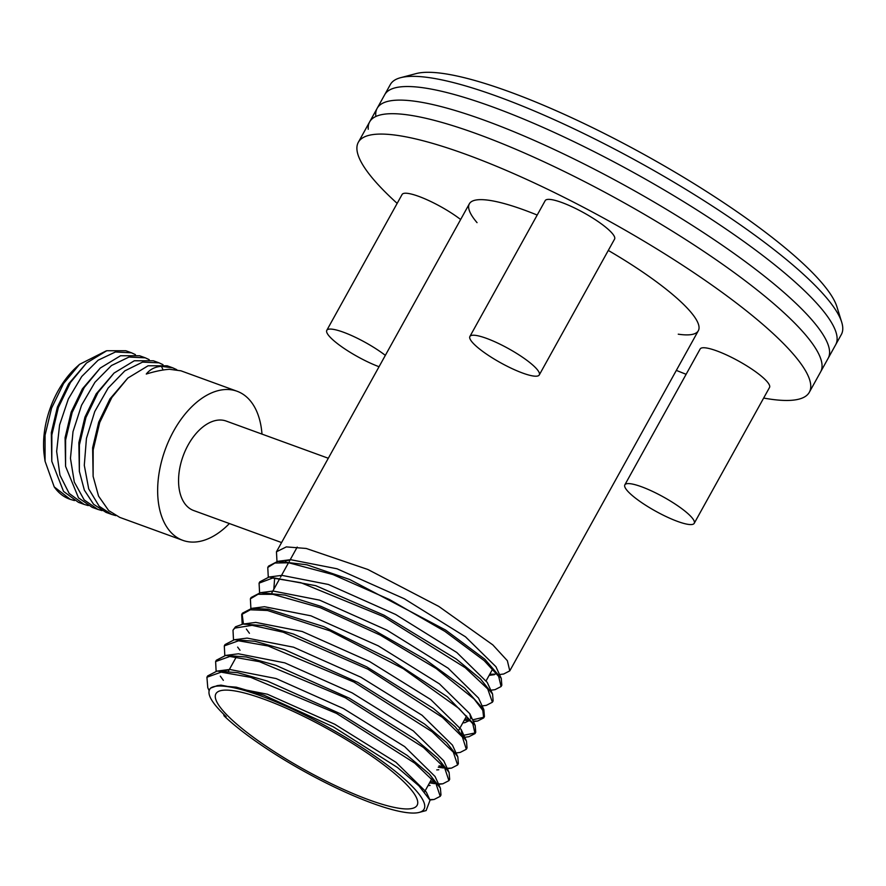<?xml version="1.0" encoding="UTF-8"?>
<svg xmlns="http://www.w3.org/2000/svg" width="886" height="886" viewBox="0 0 886 886"><rect width="100%" height="100%" fill="white"/><g stroke="black" fill="none" stroke-linecap="round" stroke-linejoin="round"><path stroke-width="1.33" d="M379.042 366.726A39.671 8.096 29 0 1 331.652 338.696A39.671 8.096 29 0 1 326.79 330.334L402.089 194.488A39.671 8.096 29 0 1 424.715 198.752A39.671 8.096 29 0 1 460.642 219.518M326.79 330.334A39.671 8.096 29 0 1 349.416 334.598A39.671 8.096 29 0 1 385.344 355.364M469.89 336.481L545.189 200.635A39.671 8.096 29 0 1 579.09 210.248A39.671 8.096 29 0 1 614.574 239.098L539.275 374.944A39.671 8.096 29 0 1 500.656 362.795A39.671 8.096 29 0 1 469.89 336.481A39.671 8.096 29 0 1 503.78 346.094A39.671 8.096 29 0 1 539.275 374.944M624.84 484.852L700.139 349.006A39.671 8.096 29 0 1 738.758 361.156A39.671 8.096 29 0 1 769.524 387.47L694.225 523.316A39.671 8.096 29 0 1 690.161 524.567A39.671 8.096 29 0 1 648.995 507.324A39.671 8.096 29 0 1 624.84 484.852A39.671 8.096 29 0 1 663.459 497.002A39.671 8.096 29 0 1 694.225 523.316M686.118 374.291A257.826 52.628 29 0 1 676.339 370.392M397.161 203.37A257.826 52.628 29 0 1 358.332 142.281A257.826 52.628 29 0 1 609.346 221.245A257.826 52.628 29 0 1 809.328 392.265A257.826 52.628 29 0 1 763.654 398.058M477.045 222.652A130.895 26.713 29 0 1 469.347 203.813A130.895 26.713 29 0 1 537.204 215.054A130.895 26.713 29 0 0 469.347 203.813L276.465 551.779L286.322 546.895L306.213 548.467L367.867 569.488L438.78 606.412L492.815 644.886L507.357 660.701L509.782 670.857L503.691 674.002L499.505 674.545M509.782 670.857L698.323 330.733A130.895 26.713 29 0 0 682.264 303.123A130.895 26.713 29 0 0 608.294 250.439A130.895 26.713 29 0 1 698.323 330.733A130.895 26.713 29 0 1 678.255 334.188M368.244 129.267A257.826 52.628 29 0 1 369.628 121.903A257.826 52.628 29 0 1 620.643 200.867A257.826 52.628 29 0 1 820.624 371.887L841.335 334.531A257.826 52.628 29 0 0 841.7 322.194A257.826 52.628 29 0 0 641.353 163.511A257.826 52.628 29 0 0 400.616 77.691A257.826 52.628 29 0 0 390.338 84.535L384.69 94.724A257.826 52.628 29 0 1 635.705 173.7A257.826 52.628 29 0 1 835.686 344.72A257.826 52.628 29 0 0 635.705 173.7A257.826 52.628 29 0 0 384.69 94.724L377.159 108.313A257.826 52.628 29 0 1 628.174 187.278A257.826 52.628 29 0 1 828.155 358.309A257.826 52.628 29 0 0 628.174 187.278A257.826 52.628 29 0 0 377.159 108.313A257.826 52.628 29 0 0 375.775 115.678M229.396 523.548A79.33 47.567 -70 0 1 182.782 540.338A79.33 47.567 -70 0 1 172.283 533.726A79.33 47.567 -70 0 1 169.104 440.076A79.33 47.567 -70 0 1 237.083 391.258L180.932 370.813L169.569 369.296C163.279 369.65 155.515 371.223 146.279 374.025C150.133 369.263 155.183 366.704 161.451 366.35L172.825 367.856L176.757 369.672M115.789 515.63L111.636 514.423L99.243 506.316L88.711 488.906L84.292 465.294L86.44 438.382L94.769 411.525L108.147 388.057L124.804 370.88L142.546 362.119L159.048 362.839L162.98 364.655M102.023 510.613L97.859 509.406L84.181 499.925L74.302 482.062L70.459 458.35L73.006 431.67L81.545 405.245L94.946 382.276L111.459 365.541L128.979 357.058L145.271 357.822L149.202 359.638M88.246 505.596L84.081 504.389L69.174 493.447L59.949 475.162L56.649 451.406L59.595 424.959L68.344 398.977L81.745 376.506L98.124 360.203L115.424 351.986L131.493 352.805L135.425 354.621M74.468 500.579L70.315 499.372L54.223 486.901L45.053 461.207L45.053 435.203L51.565 408.125L63.626 383.461L79.541 364.345L106.132 350.934M86.496 363.027L68.643 383.826L57.391 407.117L51.31 432.7L51.798 461.318L51.853 434.915L58.387 407.482L70.481 382.475L86.496 363.027L106.752 350.734L125.834 350.745L131.493 352.805M100.273 368.044L82.409 388.843L71.157 412.134L65.077 437.717L65.575 466.335L65.619 439.932L72.165 412.499L84.259 387.492L100.273 368.044L120.529 355.751L139.611 355.762L145.271 357.822M114.05 373.061L96.186 393.86L84.934 417.151L78.854 442.734L79.352 471.352L79.397 444.949L85.942 417.516L98.036 392.509L114.05 373.061L134.307 360.768L153.389 360.779L159.048 362.839M127.817 378.078L109.964 398.877L98.711 422.168L92.631 447.751L93.119 476.369L93.174 449.966L99.708 422.533L111.813 397.526L127.817 378.078L148.084 365.785L167.155 365.796L172.825 367.856M161.451 366.35L163.102 370.005M84.081 504.389L78.422 502.329L63.515 491.387L51.798 461.318M97.859 509.406L92.199 507.346L78.522 497.866L65.575 466.335M111.636 514.423L105.977 512.363L93.573 504.256L84.358 490.135L79.352 471.352M182.782 540.338L119.743 517.38L108.679 510.557L98.567 496.127L93.119 476.369M45.053 461.207L44.3 455.803A71.401 42.805 -70 0 1 76.672 366.937L79.541 364.345M70.315 499.372L69.44 499.062A79.33 47.567 -70 0 1 58.93 492.439A79.33 47.567 -70 0 1 54.223 486.901M237.083 391.258A79.33 47.567 -70 0 1 261.979 434.096M281.582 542.553L193.646 510.524A47.6 28.54 -70 0 1 183.114 456.035A47.6 28.54 -70 0 1 226.218 421.071L328.307 458.261M489.15 675.365L494.41 674.667M495.241 674.146L489.748 674.279M268.281 577.129L267.771 567.461L268.502 566.143L277.805 561.325L306.899 564.792L349.804 579.544L445.592 630.035L484.863 659.25L501.266 678.377L501.819 685.221L501.088 686.539L494.997 689.685L490.811 690.227M259.587 592.812L259.077 583.143L259.808 581.825L269.111 577.007L315.748 585.69L384.192 615.272L456.29 659.04L480.422 678.886L492.572 694.059L493.125 700.904L492.394 702.221L486.303 705.367L482.117 705.909M250.893 608.494L250.384 598.825L251.115 597.507L260.418 592.69L285.104 595.104L321.053 606.401L373.737 630.046L425.136 659.417L464.574 688.079L483.878 709.752L484.432 716.586L483.701 717.904L477.609 721.049L473.246 721.215M484.011 717.217L472.615 719.82M469.724 719.543L465.061 718.801M242.199 624.176L241.69 614.507L242.432 613.19L251.724 608.372L268.248 609.18L323.767 626.612L390.748 659.605L447.364 696.795L475.184 725.435L475.738 732.268L475.007 733.586L468.915 736.731L464.729 737.274M475.317 732.899L462.957 735.435M233.505 639.869L232.996 630.19L235.51 626.79L243.03 624.065L263.729 625.616L293.377 634.011L366.638 666.793L433.287 708.368L455.315 726.897L466.49 741.117L467.044 747.95L466.313 749.268L460.222 752.413L456.035 752.956M249.431 633.28L246.374 629.071M243.451 624.01L242.099 613.876M224.811 655.551L224.302 645.883L225.044 644.554L234.336 639.747L255.046 641.309L284.683 649.693L357.955 682.475L424.593 724.061L446.622 742.579L457.796 756.799L458.361 763.632L457.619 764.961L451.528 768.107L447.164 768.262M443.642 766.589L438.991 765.858M223.35 680.326L220.293 676.129M216.129 671.234L215.619 661.565L216.35 660.236L225.642 655.43L246.352 656.991L275.989 665.375L349.261 698.157L415.899 739.744L437.928 758.261L449.102 772.481L449.667 779.315L448.925 780.644L442.834 783.789L438.47 783.944M434.948 782.272L430.297 781.541M209.107 690.604L207.767 687.68L206.925 677.247L207.656 675.929L216.948 671.112L237.658 672.673L267.295 681.057L340.567 713.839L407.206 755.426L429.234 773.943L440.408 788.163L440.973 795.008L440.231 796.326L434.14 799.471L429.765 799.637M419.156 812.418L426.144 810.568L430.042 800.213L418.956 785.871L397.471 767.497L333.357 726.852L263.973 695.222L236.307 687.171L217.28 685.631L210.58 688.123A122.966 25.096 29 0 1 344.82 736.853A122.966 25.096 29 0 1 419.156 812.418A122.966 25.096 29 0 1 328.595 784.21A122.966 25.096 29 0 1 224.047 715.855L226.163 716.619C211.178 702.509 205.984 693.007 210.58 688.123M217.28 685.631L221.013 685.144L267.428 694.236L334.786 724.261L395.964 762.292L426.354 792.15L430.042 800.213M224.435 670.901L229.707 669.462L276.122 678.554L343.48 708.578L404.658 746.61L435.048 776.468L440.408 788.163M430.075 785.439L428.049 785.594M225.642 655.43L238.4 653.779L284.816 662.872L352.174 692.896L413.352 730.928L443.742 760.786L449.102 772.481M438.769 769.757L436.743 769.912M234.336 639.747L247.094 638.097L293.51 647.19L360.868 677.203L422.046 715.246L452.436 745.104L457.796 756.799M243.03 624.065L255.788 622.404L302.204 631.496L369.562 661.521L430.74 699.552L461.13 729.422L462.071 734.295M251.724 608.372L264.482 606.722L310.897 615.814L378.256 645.839L439.434 683.87L469.824 713.739L470.765 718.612M470.178 720.119L464.851 722.699L462.813 722.854M260.418 592.69L273.176 591.04L319.591 600.132L386.949 630.156L448.128 668.188L478.518 698.046L483.878 709.752M273.829 589.256L274.649 578.071M269.111 577.007L281.87 575.357L328.285 584.45L395.643 614.474L456.822 652.506L487.211 682.364L492.572 694.059M285.292 561.115L290.564 559.675L336.979 568.768L404.337 598.792L465.515 636.824L495.905 666.682L501.266 678.377M223.649 714.238L224.047 715.855M206.925 677.247L221.135 672.153L250.694 677.347L336.536 713.418L414.781 763.178L435.934 783.534L440.231 796.326M215.619 661.565L229.828 656.471L259.388 661.665L345.23 697.736L423.475 747.485L444.628 767.852L448.925 780.644M434.716 783.656L429.555 782.859M224.302 645.883L238.522 640.788L268.081 645.983L353.924 682.054L432.169 731.803L453.322 752.159L457.619 764.961M443.41 767.974L438.249 767.176M240.006 650.28L237.636 647.09M232.996 630.19L234.779 628.108L252.078 625.328L283.177 632.194L367.856 669.163L442.502 717.45L462.381 736.964L466.313 749.268M241.69 614.507L250.328 609.789L267.506 610.498L329.813 630.799L403.318 668.731L459.014 708.501L472.792 723.751L475.007 733.586M250.384 598.825L258.003 594.284L272.932 594.34L320.322 607.718L380.028 635.007L436.244 668.565L474.121 699.032L482.792 710.35L483.701 717.904M469.491 720.927L464.33 720.119M259.077 583.143L272.655 578.049L300.819 582.678L383.461 616.59L465.272 667.734L487.721 688.931L492.394 702.221M267.771 567.461L274.904 563.02L288.758 562.787L332.903 574.549L389.519 599.556L444.861 631.353L484.121 660.579L498.663 676.383L501.088 686.539M276.975 561.447L276.465 551.779M230.017 718.025A115.025 23.479 29 0 1 215.907 693.76A115.025 23.479 29 0 1 327.898 729.001A115.025 23.479 29 0 1 417.118 805.296A115.025 23.479 29 0 1 338.308 787.012A115.025 23.479 29 0 1 230.017 718.025M400.616 77.691L416.198 73.582A245.931 50.203 29 0 1 645.816 155.449A245.931 50.203 29 0 1 836.927 306.8L841.7 322.194M358.332 142.281L369.628 121.903A257.826 52.628 29 0 1 620.643 200.867A257.826 52.628 29 0 1 820.624 371.887L809.328 392.265M277.805 561.325L290.564 559.675M475.184 725.435L469.824 713.739M466.49 741.117L461.13 729.422M216.948 671.112L229.707 669.462M429.954 800.014L434.14 799.471M438.648 784.332L442.834 783.789M447.341 768.649L451.528 768.107M473.423 721.592L477.609 721.049M424.527 791.94L431.847 778.716M458.66 730.352L466.623 715.988M486.259 680.559L492.705 668.941M228.4 671.223L236.363 656.858M271.869 592.8L279.832 578.447M280.563 577.118L288.526 562.754M289.257 561.436L297.22 547.072M369.628 121.903L377.159 108.313"/></g></svg>
